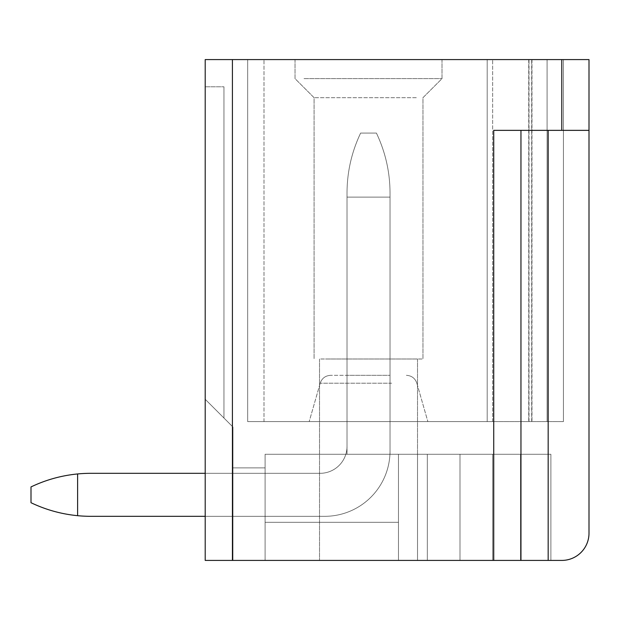 <?xml version="1.0" encoding="UTF-8"?>
<svg xmlns="http://www.w3.org/2000/svg" width="620" height="620" viewBox="0 0 620 620"><rect width="100%" height="100%" fill="white"/><g stroke="black" fill="none" stroke-linecap="round" stroke-linejoin="round"><path stroke-width="0.46" stroke-dasharray="3.1 2.33" d="M232.422 560.418L205.204 560.418L205.204 59.582L561.782 59.582L561.782 130.355L493.729 130.355L520.955 130.355L520.955 560.418L520.955 130.355L520.955 560.418L232.422 560.418L232.422 59.582M561.782 130.355L520.955 130.355L589 130.355L589 59.582L561.782 59.582M304.025 78.632L442.014 78.632L304.025 78.632M304.025 59.582L442.014 59.582L304.025 59.582M487.196 59.582L547.08 59.582L547.08 421.6L563.417 421.6L487.196 421.6L487.196 59.582L487.196 421.6L492.644 421.6L487.196 421.6L487.196 59.582L247.667 59.582L247.667 421.6L247.667 59.582L247.667 421.6L487.196 421.6L247.667 421.6L247.667 59.582L263.996 59.582L247.667 59.582L247.667 421.6L487.196 421.6L487.196 59.582L487.196 421.6L247.667 421.6L247.667 59.582L487.196 59.582L487.196 421.6L563.417 421.6L487.196 421.6L487.196 59.582L247.667 59.582L247.667 421.6L492.644 421.6L487.196 421.6L487.196 59.582L487.196 421.6L247.667 421.6L247.667 59.582L247.667 421.6L487.196 421.6L487.196 59.582L487.196 421.6L247.667 421.6L247.667 59.582L492.644 59.582L487.196 59.582L492.644 59.582L487.196 59.582L487.196 421.6L563.417 421.6L547.08 421.6L547.08 59.582L563.417 59.582L563.417 421.6L563.417 59.582L492.644 59.582L547.08 59.582L547.08 421.6L547.08 59.582L492.644 59.582L563.417 59.582L547.08 59.582L547.08 421.6L547.08 59.582L563.417 59.582L563.417 421.6L563.417 59.582L563.417 421.6L563.417 59.582L247.667 59.582L247.667 421.6L247.667 59.582L263.996 59.582L247.667 59.582L247.667 421.6L247.667 59.582L487.196 59.582L487.196 421.6L487.196 59.582L487.196 421.6L487.196 59.582L247.667 59.582L247.667 421.6L247.667 59.582L487.196 59.582L487.196 421.6L487.196 59.582L487.196 421.6L487.196 59.582L492.644 59.582L487.196 59.582M547.08 59.582L547.08 421.6L547.08 59.582L492.644 59.582L547.08 59.582M563.417 59.582L563.417 421.6L563.417 59.582M205.204 399.28L205.204 86.8L205.204 399.28L223.96 418.027L205.204 399.28L205.204 86.8L205.204 399.28L205.204 86.8L205.204 399.28L205.204 86.8L223.96 86.8L205.204 86.8L223.96 86.8L205.204 86.8L223.96 86.8L205.204 86.8L223.96 86.8L205.204 86.8L205.204 399.28L232.965 427.041L232.965 560.418L205.204 560.418L205.204 399.28L232.965 427.041L232.965 560.418L205.204 560.418L205.204 399.28L232.965 427.041L232.965 560.418L265.089 560.418L265.089 467.875L265.089 560.418L265.089 467.875L265.089 560.418L265.089 467.875L265.089 560.418L265.089 467.875L265.089 560.418L205.204 560.418L205.204 399.28L232.965 427.041L232.965 560.418L205.204 560.418L205.204 399.28L232.965 427.041L232.965 560.418L265.089 560.418L205.204 560.418L205.204 399.28L232.965 427.041L232.965 560.418L205.204 560.418L205.204 399.28L232.965 427.041L232.965 560.418L265.089 560.418L205.204 560.418L205.204 399.28L232.965 427.041L232.965 560.418L205.204 560.418M90.884 473.316L320.075 473.316A26.947 26.947 0 0 0 347.022 446.369A26.947 26.947 0 0 1 320.075 473.316A26.947 26.947 0 0 0 347.022 446.369A26.947 26.947 0 0 1 320.075 473.316A26.947 26.947 0 0 0 347.022 446.369A26.947 26.947 0 0 1 320.075 473.316A26.947 26.947 0 0 0 347.022 446.369L347.022 197.106L390.026 197.106L390.026 450.996L390.026 192.959C389.965 172.019 385.423 152.063 376.418 133.075L360.631 133.075L376.418 133.075C385.423 152.063 389.965 172.019 390.026 192.959L390.026 197.106L347.022 197.106L347.022 446.369L347.022 197.106L390.026 197.106L390.026 192.959C389.965 172.019 385.423 152.063 376.418 133.075C385.423 152.063 389.965 172.019 390.026 192.959L390.026 197.106L347.022 197.106L347.022 446.369L347.022 192.959C347.084 172.019 351.618 152.063 360.631 133.075C351.618 152.063 347.084 172.019 347.022 192.959L347.022 197.106L347.022 192.959C347.084 172.019 351.618 152.063 360.631 133.075C351.618 152.063 347.084 172.019 347.022 192.959L347.022 197.106L347.022 192.959C347.084 172.019 351.618 152.063 360.631 133.075C351.618 152.063 347.084 172.019 347.022 192.959L347.022 197.106L347.022 192.959C347.084 172.019 351.618 152.063 360.631 133.075C351.618 152.063 347.084 172.019 347.022 192.959L347.022 197.106L390.026 197.106L390.026 450.996A65.325 65.325 0 0 1 324.702 516.321L205.204 516.321L205.204 473.316L320.075 473.316L90.884 473.316A138.547 138.547 0 0 0 77.609 473.951L77.609 515.685C61.341 514.104 45.803 509.779 31 502.712C45.803 509.779 61.341 514.104 77.609 515.685L77.609 473.951A138.547 138.547 0 0 1 90.884 473.316A138.547 138.547 0 0 0 77.609 473.951L77.609 515.685A138.547 138.547 0 0 0 90.884 516.321L324.702 516.321A65.325 65.325 0 0 0 390.026 450.996A65.325 65.325 0 0 1 324.702 516.321L205.204 516.321L324.702 516.321A65.325 65.325 0 0 0 390.026 450.996L390.026 192.959L390.026 450.996A65.325 65.325 0 0 1 324.702 516.321L90.884 516.321A138.547 138.547 0 0 1 77.609 515.685C61.341 514.104 45.803 509.779 31 502.712C45.803 509.779 61.341 514.104 77.609 515.685L77.609 473.951A138.547 138.547 0 0 1 90.884 473.316L320.075 473.316L90.884 473.316A138.547 138.547 0 0 0 77.609 473.951L77.609 515.685A138.547 138.547 0 0 0 90.884 516.321A138.547 138.547 0 0 1 77.609 515.685C61.341 514.104 45.803 509.779 31 502.712C45.803 509.779 61.341 514.104 77.609 515.685L77.609 473.951A138.547 138.547 0 0 1 90.884 473.316A138.547 138.547 0 0 0 77.609 473.951L77.609 515.685A138.547 138.547 0 0 0 90.884 516.321L324.702 516.321A65.325 65.325 0 0 0 390.026 450.996L390.026 197.106L347.022 197.106L347.022 446.369A26.947 26.947 0 0 1 320.075 473.316L205.204 473.316M589 130.355L589 533.2A27.218 27.218 0 0 1 561.782 560.418L520.955 560.418M232.965 560.418L232.965 467.875L265.089 467.875L232.965 467.875L265.089 467.875L232.965 467.875L265.089 467.875L232.965 467.875L265.089 467.875L232.965 467.875L232.965 560.418L550.893 560.418L265.089 560.418L265.089 454.266L265.089 560.418L232.965 560.418L232.965 467.875L232.965 560.418M550.893 454.266L265.089 454.266L265.089 522.311L398.466 522.311L265.089 522.311L398.466 522.311L265.089 522.311L398.466 522.311L265.089 522.311L398.466 522.311L265.089 522.311L398.466 522.311L398.466 454.266L398.466 560.418L550.893 560.418L550.893 454.266L550.893 560.418L459.986 560.418L550.893 560.418L550.893 454.266L550.893 560.418L459.986 560.418L550.893 560.418L550.893 454.266L550.893 560.418L459.986 560.418L550.893 560.418L550.893 454.266L550.893 560.418L398.466 560.418L459.986 560.418L398.466 560.418L459.986 560.418L398.466 560.418L459.986 560.418L398.466 560.418L398.466 454.266L398.466 522.311L398.466 454.266L398.466 522.311L398.466 454.266L550.893 454.266L550.893 560.418L550.893 454.266L265.089 454.266L398.466 454.266L398.466 560.418L398.466 454.266L398.466 522.311L398.466 454.266L398.466 522.311L398.466 454.266L417.524 454.266L398.466 454.266L398.466 560.418L398.466 454.266L398.466 522.311L398.466 454.266L398.466 522.311L398.466 454.266L520.537 454.266L520.537 560.418L520.537 454.266L459.986 454.266L550.893 454.266L520.537 454.266L520.537 560.418L520.537 454.266L459.986 454.266L550.893 454.266L520.537 454.266L520.537 560.418L520.537 454.266L459.986 454.266L459.986 560.418L459.986 454.266L459.986 560.418L459.986 454.266L459.986 560.418L459.986 454.266L459.986 560.418L459.986 454.266L398.466 454.266L398.466 560.418L398.466 454.266L398.466 522.311L398.466 454.266L398.466 522.311L265.089 522.311L398.466 522.311L265.089 522.311L398.466 522.311L265.089 522.311L398.466 522.311L265.089 522.311L265.089 454.266L459.986 454.266L265.089 454.266L265.089 522.311L265.089 454.266L398.466 454.266L265.089 454.266L265.089 522.311L265.089 454.266L398.466 454.266L265.089 454.266L398.466 454.266L265.089 454.266L265.089 522.311L265.089 454.266L550.893 454.266L520.537 454.266L520.537 560.418L520.537 454.266L550.893 454.266M417.524 454.266L459.986 454.266L417.524 454.266L417.524 560.418L319.525 560.418L417.516 560.418L319.525 560.418L417.516 560.418L417.524 454.266L417.524 560.418L417.524 454.266M325.523 358.996L417.516 358.996L325.523 358.996M459.978 454.266L492.644 454.266L459.978 454.266M459.978 560.418L492.644 560.418L459.978 560.418M416.299 97.689L314.084 97.689L416.299 97.689M340.07 421.6L427.862 421.6L340.07 421.6M347.022 454.266L390.026 454.266L390.026 375.325L347.022 375.325L347.022 454.266L390.026 454.266L390.026 375.325L347.022 375.325L347.022 454.266L390.026 454.266L390.026 375.325L347.022 375.325L347.022 454.266L390.026 454.266L390.026 375.325L347.022 375.325L347.022 454.266L390.026 454.266L390.026 375.325L347.022 375.325L347.022 454.266L390.026 454.266L390.026 375.325L347.022 375.325L347.022 454.266L390.026 454.266L390.026 375.325L347.022 375.325L347.022 454.266L390.026 454.266L390.026 375.325L347.022 375.325L347.022 454.266M265.089 454.266L265.089 522.311L265.089 454.266L398.466 454.266L265.089 454.266L265.089 522.311L265.089 454.266L398.466 454.266L265.089 454.266L265.089 522.311L265.089 454.266L398.466 454.266L265.089 454.266L265.089 522.311L265.089 454.266M320.749 358.996L422.964 358.996L320.749 358.996M386.678 375.325L330.654 375.325L386.678 375.325M520.955 130.355L493.729 130.355L493.729 560.418M77.609 473.951C61.341 475.54 45.803 479.864 31 486.925L31 502.712L31 486.925C45.81 479.864 61.341 475.54 77.609 473.951C61.341 475.54 45.803 479.864 31 486.925L31 502.712L31 486.925C45.81 479.864 61.341 475.54 77.609 473.951C61.341 475.54 45.803 479.864 31 486.925L31 502.712L31 486.925C45.803 479.864 61.341 475.54 77.609 473.951C61.341 475.54 45.81 479.864 31 486.925L31 502.712C45.803 509.779 61.341 514.104 77.609 515.685A138.547 138.547 0 0 0 90.884 516.321L324.702 516.321A65.325 65.325 0 0 0 390.026 450.996A65.325 65.325 0 0 1 324.702 516.321L205.204 516.321M360.631 133.075L376.418 133.075C385.423 152.063 389.965 172.019 390.026 192.959C389.965 172.019 385.423 152.063 376.418 133.075L360.631 133.075L376.418 133.075C385.423 152.063 389.965 172.019 390.026 192.959L390.026 197.106L390.026 192.959C389.965 172.019 385.423 152.063 376.418 133.075L360.631 133.075M90.884 516.321A138.547 138.547 0 0 1 77.609 515.685M390.026 450.996L390.026 197.106L390.026 450.996M347.022 197.106L390.026 197.106L347.022 197.106M492.644 421.6L492.644 59.582L492.644 421.6M528.751 59.582L528.751 421.6L528.751 59.582M531.712 421.6L531.712 59.582L531.712 421.6M531.968 59.582L531.968 421.6L531.968 59.582M529.007 421.6L529.007 59.582L529.007 421.6M548.173 130.355L548.173 560.418M391.693 383.214L320.191 383.214L391.693 383.214M442.014 59.582L442.014 78.632L422.964 97.689L422.964 358.996L422.964 97.689L442.014 78.632L442.014 59.582M295.027 59.582L295.027 78.632L314.084 97.689L314.084 358.996L314.084 97.689L295.027 78.632L295.027 59.582M263.996 421.6L263.996 59.582L263.996 421.6M223.96 86.8L223.96 418.027L223.96 86.8M417.516 358.996L417.516 560.418L417.516 358.996M319.525 358.996L319.525 560.418L319.525 358.996M427.32 454.266L427.32 560.418L427.32 454.266M492.644 454.266L492.644 560.418L492.644 454.266M416.857 383.214L427.862 421.6L416.857 383.214C415.113 378.262 411.626 375.635 406.387 375.325C411.626 375.635 415.113 378.262 416.857 383.214C415.113 378.262 411.626 375.635 406.387 375.325C411.626 375.635 415.113 378.262 416.857 383.214M320.191 383.214L309.186 421.6L320.191 383.214C321.927 378.262 325.415 375.635 330.654 375.325C325.415 375.635 321.927 378.262 320.191 383.214C321.927 378.262 325.415 375.635 330.654 375.325C325.415 375.635 321.927 378.262 320.191 383.214"/><path stroke-width="0.93" d="M520.955 130.355L520.955 560.418L561.782 560.418A27.218 27.218 0 0 0 589 533.2L589 59.582L205.204 59.582L205.204 560.418L205.204 516.321L90.884 516.321L205.204 516.321M589 130.355L493.729 130.355L493.729 560.418L205.204 560.418M77.609 473.951L77.609 515.685C61.341 514.104 45.803 509.779 31 502.712L31 486.925C45.81 479.864 61.341 475.54 77.609 473.951A138.547 138.547 0 0 1 90.884 473.316L205.204 473.316L90.884 473.316L205.204 473.316L205.204 399.28M493.729 560.418L520.955 560.418M205.204 473.316L90.884 473.316M90.884 516.321A138.547 138.547 0 0 1 77.609 515.685M232.422 59.582L232.422 560.418M561.782 59.582L561.782 130.355M548.173 560.418L548.173 130.355"/></g></svg>
